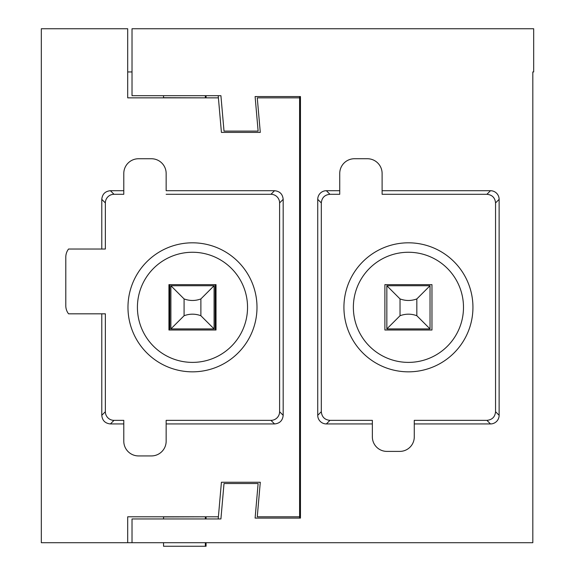 <?xml version="1.0" encoding="UTF-8"?>
<svg xmlns="http://www.w3.org/2000/svg" width="575" height="575" viewBox="0 0 575 575"><rect width="100%" height="100%" fill="white"/><g stroke="black" fill="none" stroke-linecap="round" stroke-linejoin="round"><path stroke-width="0.86" d="M206.058 97.851L206.058 95.694M163.544 97.851L163.544 95.694M205.347 95.694L205.347 97.851L163.544 97.721M299.597 518.089L299.597 516.796L257.269 516.796L260.288 482.245L221.418 482.245L218.399 516.796L127.7 516.796L127.7 542.707L41.321 542.707L41.321 28.75L127.7 28.75L127.7 97.851L218.399 97.851L221.418 132.408L260.288 132.408L257.269 97.851L299.597 97.851L299.597 96.557M218.205 95.694L218.399 97.851M132.02 71.94L127.7 71.94M299.597 516.796L299.597 97.851M151.34 158.743A14.742 14.742 0 0 1 151.419 158.743L138.532 158.743A14.742 14.742 0 0 0 123.79 173.564L123.79 190.713L110.422 190.713C105.175 191.238 102.292 194.12 101.782 199.353L101.782 249.033L68.554 249.033A13.326 13.326 0 0 0 65.802 256.673L65.802 306.173A13.326 13.326 0 0 0 68.554 313.821L101.782 313.821L101.782 415.301C102.285 420.526 105.16 423.401 110.422 423.94L123.79 423.94L123.79 441.118A14.742 14.742 0 0 0 138.532 455.932L151.419 455.932A14.742 14.742 0 0 1 151.34 455.932M151.419 158.743A14.742 14.742 0 0 1 166.153 173.564L166.153 173.485M166.153 420.354L166.153 441.118A14.742 14.742 0 0 1 166.153 441.19L166.153 420.354L270.962 420.354A8.639 8.639 135 0 0 279.601 411.722L283.18 415.301L283.18 199.353C282.656 194.106 279.773 191.223 274.541 190.713L166.153 190.713L166.153 173.564M283.18 415.301C282.648 420.555 279.766 423.437 274.541 423.94L166.153 423.94M166.153 441.19A14.742 14.742 0 0 1 151.419 455.932M132.02 542.707L532.817 542.707L532.817 71.94L533.679 71.94L533.679 28.75L132.02 28.75L132.02 95.694L220.915 95.694L224.013 131.107L258.125 131.107L255.106 96.557L300.459 96.557L300.459 518.089L255.106 518.089L258.125 483.539L224.013 483.539L220.915 518.952L132.02 518.952L132.02 542.707L127.7 542.707M218.399 516.796L218.205 518.952M101.782 249.033L105.362 249.033L105.362 202.932A8.639 8.639 -45 0 1 114.001 194.292L123.79 194.292L123.79 190.713M166.153 182.203L166.153 190.713M279.601 411.722L279.601 202.932A8.639 8.639 45 0 0 270.962 194.292L166.153 194.292M101.782 313.821L105.362 313.821L105.362 411.722A8.639 8.639 -135 0 0 114.001 420.354L123.79 420.354L123.79 423.94M215.158 284.647L215.158 330M169.805 284.647L169.805 330M206.058 516.796L206.058 518.952M206.058 542.707L206.058 546.25L205.347 546.25L205.347 542.707M163.544 516.796L163.544 518.952M163.544 542.707L163.544 546.25L205.347 546.25M205.347 518.952L205.347 516.796L163.544 516.925M161.553 250.714A64.508 64.508 0 0 1 249.097 276.395A64.508 64.508 0 0 1 223.409 363.939A64.508 64.508 0 0 1 135.873 338.251A64.508 64.508 0 0 1 161.553 250.714M215.158 307.323L216.02 307.323M168.942 307.323L169.805 307.323M166.082 259.002A55.063 55.063 0 0 1 240.803 280.923A55.063 55.063 0 0 1 218.881 355.645A55.063 55.063 0 0 1 144.16 333.723A55.063 55.063 0 0 1 166.082 259.002M168.942 330L216.02 330L216.02 284.647L168.942 284.647L168.942 330M170.89 328.922L214.08 328.922L200.883 315.725C195.306 313.662 189.707 313.662 184.086 315.725L170.89 328.922L170.89 285.732L214.08 285.732L214.08 328.922M214.08 285.732L200.883 298.928C195.306 300.991 189.707 300.991 184.086 298.928L170.89 285.732M414.273 423.94L414.273 420.354L486.91 420.354C492.171 419.822 495.046 416.947 495.549 411.722L495.549 202.932C495.025 197.685 492.143 194.803 486.91 194.292L382.109 194.292L382.109 190.713L490.489 190.713A8.639 8.639 45 0 1 499.129 199.353L499.129 415.301A8.639 8.639 135 0 1 490.489 423.94L414.273 423.94L414.273 436.784A14.476 14.476 0 0 1 399.79 451.397L386.838 451.397A14.533 14.533 0 0 1 372.356 436.784L372.356 423.94L326.37 423.94A8.639 8.639 -135 0 1 317.731 415.301L317.731 199.353A8.639 8.639 -45 0 1 326.37 190.713L339.739 190.713L339.739 173.549A14.742 14.742 0 0 1 354.559 158.729L367.288 158.729A14.742 14.742 0 0 1 382.109 173.549L382.109 190.713M339.739 190.713L339.739 194.292L329.949 194.292C324.702 194.817 321.827 197.699 321.31 202.932L321.31 411.722C321.849 416.976 324.724 419.858 329.949 420.354L372.356 420.354L372.356 423.94M377.502 250.714A64.508 64.508 0 0 1 465.046 276.395A64.508 64.508 0 0 1 439.357 363.939A64.508 64.508 0 0 1 351.821 338.251A64.508 64.508 0 0 1 377.502 250.714M414.273 432.465L414.273 436.784M382.03 259.002A55.063 55.063 0 0 1 456.751 280.923A55.063 55.063 0 0 1 434.829 355.645A55.063 55.063 0 0 1 360.108 333.723A55.063 55.063 0 0 1 382.03 259.002M431.969 330L431.969 284.647L384.891 284.647L384.891 330L431.969 330M386.838 328.922L430.028 328.922L416.832 315.725C411.254 313.662 405.655 313.662 400.035 315.725L386.838 328.922L386.838 285.732L430.028 285.732L430.028 328.922M430.028 285.732L416.832 298.928C411.254 300.991 405.655 300.991 400.035 298.928L386.838 285.732M270.962 194.292L274.541 190.713M279.601 202.932L283.18 199.353M270.962 420.354L274.541 423.94M114.001 420.354L110.422 423.94M105.362 411.722L101.782 415.301M105.362 202.932L101.782 199.353M114.001 194.292L110.422 190.713M200.883 298.928L200.883 315.725M184.086 298.928L184.086 315.725M486.91 194.292L490.489 190.713M495.549 202.932L499.129 199.353M329.949 194.292L326.37 190.713M321.31 202.932L317.731 199.353M321.31 411.722L317.731 415.301M329.949 420.354L326.37 423.94M486.91 420.354L490.489 423.94M495.549 411.722L499.129 415.301M416.832 298.928L416.832 315.725M400.035 298.928L400.035 315.725"/></g></svg>
